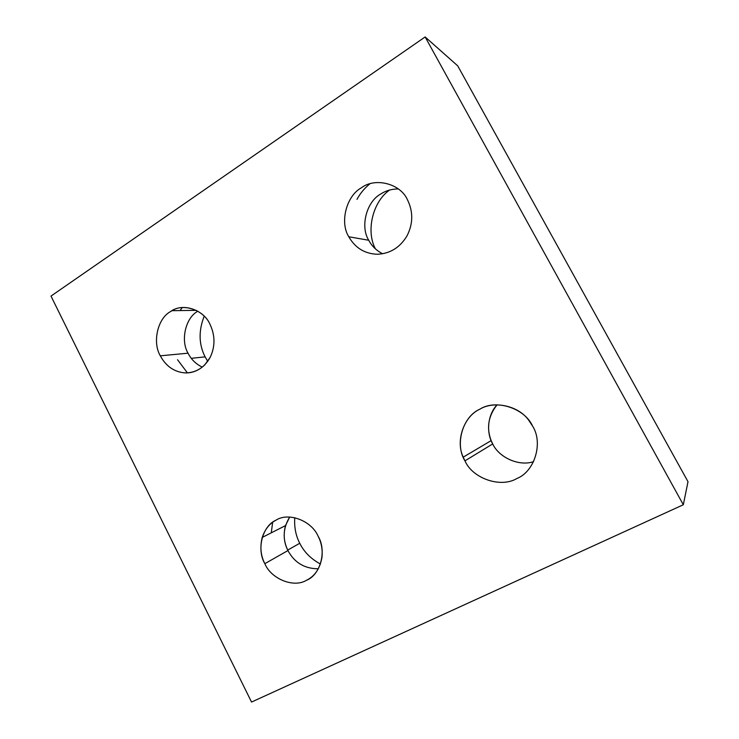 <?xml version="1.0" encoding="UTF-8"?>
<svg xmlns="http://www.w3.org/2000/svg" width="739" height="739" viewBox="0 0 739 739"><rect width="100%" height="100%" fill="white"/><g stroke="black" fill="none" stroke-linecap="round" stroke-linejoin="round"><path stroke-width="1.11" d="M533.604 461.653C518.658 466.743 498.751 457.192 492.71 443.927L464.951 460.85C472.526 478.475 500.691 488.303 516.931 478.484C534.676 471.584 543.433 442.781 532.579 426.107L528.791 420.325C518.178 405.258 493.486 400.649 479.842 409.194C464.147 416.122 455.233 440.573 463.224 457.155L464.951 460.85L492.71 443.927L491.158 440.629C486.317 427.863 488.285 415.937 497.061 404.852C487.269 415.059 486.225 433.017 492.71 443.927C498.751 457.192 518.658 466.743 533.604 461.653M382.59 253.782C376.29 250.438 371.68 245.939 368.752 240.258L348.79 236.766C355.256 247.981 364.78 253.81 377.361 254.253C390.016 253.689 399.882 247.602 406.94 236C413.166 223.825 413.332 211.733 407.438 199.724C400.326 183.494 375.006 177.194 361.362 187.817C346.323 195.927 339.617 222.467 348.79 236.766L368.752 240.258C360.032 226.707 366.461 201.599 380.816 193.96C385.786 190.671 391.605 188.999 398.275 188.925C391.605 188.999 385.786 190.671 380.816 193.96C366.461 201.599 360.032 226.707 368.752 240.258C371.68 245.939 376.29 250.438 382.59 253.782M202.246 367.144C195.752 363.902 191.022 359.256 188.057 353.196L160.308 355.819C166.016 366.313 174.265 372.013 185.055 372.909C192.362 373.158 198.93 370.479 204.749 364.881L210.135 357.436C215.28 346.591 215.252 335.58 210.042 324.403C204.019 310.223 183.909 302.814 172.039 310.685L170.404 311.664C157.619 318.435 152.234 342.388 160.308 355.819L188.057 353.196C191.022 359.256 195.752 363.902 202.246 367.144M207.724 361.362L205.109 356.872L191.272 358.313L205.109 356.872C198.763 344.374 198.458 330.823 204.195 316.2C198.458 330.823 198.763 344.374 205.109 356.872L207.724 361.362M177.563 359.754L187.429 372.89L177.563 359.754M320.44 564.033C310.916 558.869 304.025 551.95 299.757 543.267L287.711 550.093L299.757 543.267C295.812 535.72 294.14 527.193 294.75 517.679C294.14 527.193 295.812 535.72 299.757 543.267C304.025 551.95 310.916 558.869 320.44 564.033M318.324 568.79C304.57 568.734 294.436 562.647 287.942 550.555L264.839 563.681C271.13 578.951 293.716 588.161 306.463 580.3C314.906 576.161 320.098 568.374 322.028 556.938C322.647 549.28 321.354 542.398 318.149 536.283C311.553 520.616 288.404 511.961 276.007 520.173C269.624 523.452 265.024 529.198 262.225 537.429C259.851 546.943 260.728 555.691 264.839 563.681L287.942 550.555C284.016 542.98 283.194 534.666 285.485 525.614L289.688 517.06C283 528.062 282.418 539.23 287.942 550.555C294.436 562.647 304.57 568.734 318.324 568.79M272.636 522.288L271.278 532.828M180.048 310.565L182.256 307.563L180.048 310.565M197.858 311.211L197.858 311.211C185.554 317.65 180.316 340.43 188.057 353.196C180.316 340.43 185.554 317.65 197.858 311.211L197.858 311.211M369.833 183.854C364.41 188.306 360.124 193.489 356.983 199.382C360.124 193.489 364.41 188.306 369.833 183.854M375.477 248.932C365.777 231.473 372.548 201.729 389.647 190.015C372.548 201.729 365.777 231.473 375.477 248.932M425.147 36.95L683.316 504.755L688.009 481.708L457.709 65.836L425.147 36.95L457.709 65.836L688.009 481.708L683.316 504.755L251.537 702.05L50.991 296.09L425.147 36.95L50.991 296.09L251.537 702.05L683.316 504.755L425.147 36.95M318.149 536.283C326.98 550.795 320.458 574.97 306.463 580.3C293.716 588.161 271.13 578.951 264.839 563.681C256.359 549.511 262.317 525.909 276.007 520.173C288.404 511.961 311.553 520.616 318.149 536.283M210.042 324.403C215.252 335.58 215.28 346.591 210.135 357.436C204.26 367.736 195.9 372.89 185.055 372.909C174.265 372.013 166.016 366.313 160.308 355.819C152.234 342.388 157.619 318.435 170.404 311.664C181.96 302.537 203.724 309.336 210.042 324.403M407.438 199.724C413.332 211.733 413.166 223.825 406.94 236C399.882 247.602 390.016 253.689 377.361 254.253C364.78 253.81 355.256 247.981 348.79 236.766C339.617 222.467 346.323 195.927 361.362 187.817C375.006 177.194 400.326 183.494 407.438 199.724M532.579 426.107C543.433 442.781 534.676 471.584 516.931 478.484C500.691 488.303 472.526 478.475 464.951 460.85C454.614 444.629 462.531 416.63 479.842 409.194C495.573 398.921 524.57 407.937 532.579 426.107M262.225 537.429L285.485 525.614M172.039 310.685L196.241 310.334M463.224 457.155L491.158 440.629"/></g></svg>
